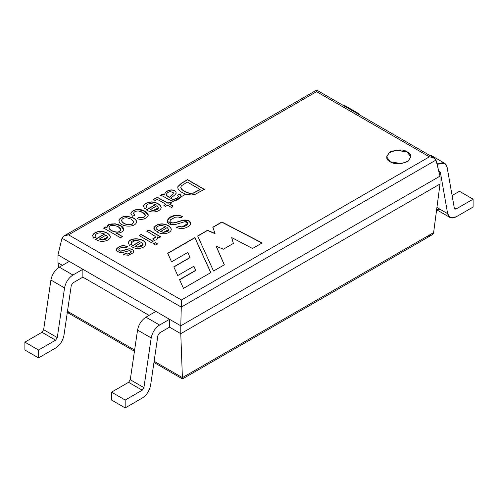 <?xml version="1.0" encoding="UTF-8"?>
<svg xmlns="http://www.w3.org/2000/svg" width="498" height="498" viewBox="0 0 498 498"><rect width="100%" height="100%" fill="white"/><g stroke="black" fill="none" stroke-linecap="round" stroke-linejoin="round"><path stroke-width="0.75" d="M153.95 362.463L182.48 378.934L431.629 235.093L433.229 233.637L433.615 232.591L440.014 184.011L180.78 333.679L440.014 184.011L440.014 176.13L180.78 325.798L180.78 333.679L169.525 327.18L180.78 333.679L180.78 325.798L169.525 319.299L169.525 327.18L169.525 319.299L82.886 269.281L82.886 277.156L82.886 269.281L57.986 254.901L57.986 262.782L62.418 265.341L57.986 262.782L57.986 254.901L61.995 238.237L181.284 307.11L436.005 160.051L432.98 157.38M170.646 202.854L173.59 201.161L170.646 202.854M174.001 200.918L180.905 196.934L174.001 200.918M181.011 196.872L185.505 194.282L181.011 196.872M109 227.903C109.566 224.947 112.629 224.542 118.182 226.69C112.629 224.542 109.566 224.947 109 227.903C109.79 230.848 117.684 233.325 119.607 231.259C121.668 230.132 121.188 228.607 118.182 226.69L120.821 229.572L119.607 231.259C117.684 233.325 109.79 230.848 109 227.903L109 228.103C109.79 231.047 117.684 233.518 119.607 231.452L120.815 229.671L119.607 231.452C117.684 233.518 109.79 231.047 109 228.103L108.981 227.866M133.713 221.772L132.319 223.919L128.602 224.71C124.842 224.125 122.514 222.78 121.612 220.689C121.767 218.809 123.473 217.825 126.722 217.732L131.235 219.164L126.722 217.732C123.473 217.825 121.767 218.809 121.612 220.689C122.514 222.78 124.842 224.125 128.602 224.71L132.319 223.919L133.713 221.772L131.235 219.164L133.713 221.772L132.319 224.119L133.725 222.077M150.203 209.558L153.284 210.449C158.277 209.982 159.509 208.376 156.982 205.643L150.203 209.758L153.284 210.648L158.464 207.915L153.284 210.648L150.203 209.758L156.982 205.643L158.464 207.716L153.284 210.449L150.203 209.558M160.543 231.389L163.568 232.261C168.467 231.8 169.675 230.232 167.191 227.549L160.543 231.589L163.568 232.46L168.654 229.777L163.568 232.46L160.543 231.589L167.191 227.549L168.654 229.578L163.568 232.261L160.543 231.389M134.946 246.168L137.983 247.033C142.907 246.547 144.121 244.972 141.613 242.314L134.946 246.361L137.983 247.226L143.069 244.549L137.983 247.226L134.946 246.361L141.613 242.314L143.069 244.35L137.983 247.033L134.946 246.168M180.793 187.192L181.415 185.822L187.304 182.063L200.128 189.464L187.304 182.063L181.415 185.822L180.793 187.192L181.677 189.128C183.768 191.145 186.333 192.465 189.383 193.087L193.367 192.969L200.128 189.464L193.367 192.969L189.383 193.087C186.333 192.465 183.768 191.145 181.677 189.128L180.793 187.192L181.677 189.327C183.768 191.338 186.333 192.658 189.383 193.286L193.367 193.162L200.128 189.663L193.367 193.162L189.383 193.286C186.333 192.658 183.768 191.338 181.677 189.327L180.793 187.385M166.45 194.824L166.699 195.664L169.202 197.482L173.186 193.604L173.329 192.751L170.627 191.587C168.803 191.811 167.477 192.564 166.643 193.853C167.477 192.564 168.803 191.811 170.627 191.587L173.329 192.751L173.186 193.604L169.202 197.482L173.186 193.803L173.329 192.944M99.326 238.928L102.407 239.818C107.406 239.351 108.639 237.751 106.105 235.019L99.326 239.127L102.407 240.017L107.593 237.285L102.407 240.017L99.326 239.127L106.105 235.019L107.593 237.085L102.407 239.818L99.326 238.928M121.612 220.689L121.612 220.888C122.514 222.98 124.842 224.318 128.602 224.909L132.319 224.119L128.602 224.909C124.842 224.318 122.514 222.98 121.612 220.888L121.599 220.682M173.329 192.751L173.186 193.604M169.202 197.289L166.699 195.471L166.643 193.853M105.595 227.15L103.684 228.258L105.595 227.15L107.12 228.034L105.595 227.15M122.533 236.755L116.513 233.276L122.533 236.755M123.591 229.416L120.821 225.98L115.119 223.951L109.585 224.61L106.983 227.206L109.616 224.598L115.206 223.957L120.927 226.048L123.591 229.516M136.483 221.915C135.96 227.704 121.524 227.312 119.165 222.089L119.115 219.699C120.634 217.408 123.286 216.219 127.083 216.138L133.371 217.95C135.612 219.245 136.651 220.564 136.483 221.915C136.651 220.564 135.612 219.245 133.371 217.95L127.083 216.331C123.286 216.418 120.634 217.607 119.115 219.898L118.829 220.95L119.115 219.898C120.634 217.607 123.286 216.418 127.083 216.331L133.371 218.143C135.612 219.444 136.651 220.763 136.483 222.108C136.651 220.763 135.612 219.444 133.371 218.143L127.083 216.138C123.286 216.219 120.634 217.408 119.115 219.699L119.165 222.089C121.524 227.312 135.96 227.704 136.483 221.915L136.502 221.828M133.514 213.505L134.79 215.453L133.514 213.337C133.974 211.793 135.581 211.009 138.338 210.978L143.001 212.584L145.41 215.304L143.299 217.52L138.774 217.352L137.068 218.883L138.774 217.551L143.299 217.713L145.41 215.497L143.368 217.688L138.774 217.352L137.068 218.69C141.768 220.141 145.385 219.251 147.925 216.02L148.174 215.005L144.955 211.264L138.705 209.409C134.423 209.565 131.821 210.897 130.899 213.399L130.881 213.679M148.174 215.105L144.874 211.413L138.705 209.608C134.423 209.764 131.821 211.096 130.899 213.598L130.899 213.598C131.821 211.096 134.423 209.764 138.705 209.608L144.874 211.413L148.174 215.105M146.929 207.84L146.281 205.998L146.929 207.84M155.42 204.796L146.356 210.025L155.42 204.796M161.159 207.56L161.159 207.479C160.138 204.473 157.019 202.667 151.797 202.064C147.445 202.313 144.675 203.676 143.486 206.153L143.424 206.589L143.486 206.153C144.675 203.676 147.445 202.313 151.797 202.064C157.019 202.667 160.138 204.473 161.159 207.479L161.159 207.56M141.139 234.583L139.11 235.753L141.139 234.583L153.085 241.48L141.139 234.583M155.314 242.769L153.284 243.939L155.314 242.769L157.611 244.095L155.314 242.769M146.817 231.309L148.846 229.939L146.817 231.109L155.083 236.276L155.444 237.341L152.755 238.866L153.932 240.353C155.918 240.086 157.113 239.482 157.524 238.548L157.144 236.843L158.962 237.895L160.792 236.836L148.846 229.939L160.792 237.036L148.846 230.138L147.725 230.779M155.444 237.54L152.755 239.065L155.444 237.54L155.463 237.135L152.755 238.866L153.932 240.353C155.918 240.086 157.113 239.482 157.524 238.548L157.573 238.231M157.524 238.741L157.144 237.042L157.524 238.741M157.331 229.709L156.683 227.903L157.331 229.709M165.66 226.721L156.77 231.85L165.66 226.721M171.3 229.435L171.293 229.354C170.297 226.397 167.235 224.629 162.105 224.038C157.835 224.281 155.121 225.619 153.95 228.047L153.894 228.476L153.95 228.047C155.121 225.619 157.835 224.281 162.105 224.038C167.235 224.629 170.297 226.397 171.293 229.354L171.3 229.435M210.828 272.786L194.849 237.783L167.733 253.438L194.849 237.783L210.828 272.786M190.018 257.671L173.802 267.028L190.018 257.671M195.639 270.551L179.548 279.845L195.639 270.551M262.172 243.142L221.871 222.183L212.827 227.405L221.871 222.183L262.172 243.142M215.061 233.711L207.542 230.456L197.669 236.158L207.542 230.456L215.061 233.711M224.337 264.986L216.232 246.466L224.337 264.986M233.388 243.615L231.726 237.776L233.388 243.615M410.775 156.914L407.246 152.089L396.227 150.197L389.312 152.649L386.66 156.914L389.312 152.649L396.227 150.197L407.246 152.089L410.775 157.013M182.76 216.667L178.888 215.485L174.561 215.721L169.575 217.863L167.129 221.112L169.575 217.863L174.561 215.721L178.888 215.485L182.76 216.667M187.958 223.471L182.1 227.138L178.614 226.453L176.684 227.742L178.614 226.453L182.1 227.138L187.958 223.471M190.809 223.353L188.306 220.651L183.127 220.303L175.159 222.774C172.283 223.372 170.553 222.93 169.98 221.467L169.936 221.056L169.98 221.467C170.553 222.93 172.283 223.372 175.159 222.774L183.127 220.303L188.306 220.651L190.809 223.353M131.628 244.331L131.067 242.881L131.628 244.331M140.075 241.486L131.179 246.628L140.075 241.486M145.715 244.201L145.709 244.12C145.167 238.293 129.679 236.886 128.359 242.825L128.303 243.236L128.359 242.825C129.679 236.886 145.167 238.293 145.709 244.12L145.715 244.201M127.613 246.51L123.187 245.763C120.504 246.049 118.325 247.126 116.644 248.994L116.221 250.108L116.644 248.994C118.325 247.126 120.504 246.049 123.187 245.763L127.613 246.51M131.273 251.627L131.254 251.938C130.744 252.959 129.443 253.687 127.364 254.117L125.129 253.737L123.429 255.038L125.129 253.737L127.364 254.117C129.443 253.687 130.744 252.959 131.254 251.938L131.273 251.627M133.719 251.994L133.589 250.768C132.586 249.305 130.725 248.763 128.011 249.137L121.17 251.166C119.607 251.204 118.829 250.724 118.848 249.722C118.829 250.724 119.607 251.204 121.17 251.166L128.011 249.137C130.725 248.763 132.586 249.305 133.589 250.768L133.719 251.994M187.547 179.834L181.496 183.332L177.898 186.694L177.767 187.441L177.898 186.694L181.496 183.332L187.547 179.834L181.496 183.133L177.898 186.501L177.898 188.269C178.776 190.722 181.745 192.794 186.8 194.475L191.662 194.986L195.309 194.257L204.336 189.333L187.547 179.641L204.336 189.526L187.547 179.834M160.375 195.521L162.529 194.083L164.427 194.743L162.529 194.083L160.375 195.328L162.329 195.876L170.839 200.532L172.893 200.968C175.452 200.987 177.985 199.854 180.488 197.575L181.085 195.82L179.896 194.077L177.612 195.073L178.402 196.722L176.746 198.266L173.69 199.225C173.024 199.337 172.059 199.007 170.795 198.223L175.308 194.444L176.124 193.187L175.999 191.892C175.165 190.578 173.572 189.919 171.212 189.9C168.797 190.055 166.818 190.977 165.255 192.664L164.427 194.743L165.255 192.863C166.818 191.176 168.797 190.255 171.212 190.093C173.572 190.112 175.165 190.778 175.999 192.085L176.124 193.386L175.999 192.085C175.165 190.778 173.572 190.112 171.212 190.093C168.797 190.255 166.818 191.176 165.255 192.863L164.427 194.936L162.529 194.282L160.929 195.204M181.085 196.013L179.896 194.276L177.612 195.272L179.896 194.276L181.11 196.305M178.402 196.915L176.746 198.465L173.69 199.418C173.024 199.536 172.059 199.2 170.795 198.422C172.059 199.2 173.024 199.536 173.69 199.418L176.746 198.465L178.427 196.586M173.186 193.803L169.202 197.482M165.971 204.491L163.904 205.686L165.971 204.491M172.663 205.973L169.644 204.23L172.663 205.973M171.163 203.352L169.557 202.425L168.038 203.302L158.345 197.999L156.534 197.961L153.073 199.766L156.534 197.961L158.345 197.999L168.038 203.302L169.557 202.425L171.163 203.352M96.052 237.21L95.398 235.373L96.052 237.21M104.543 234.166L95.473 239.407L104.543 234.166M110.288 236.936L110.282 236.849C109.267 233.842 106.149 232.037 100.926 231.433C96.575 231.682 93.805 233.045 92.616 235.523L92.553 235.959L92.616 235.523C93.805 233.045 96.575 231.682 100.926 231.433C106.149 232.037 109.267 233.842 110.282 236.849L110.288 236.936M120.472 237.751L122.533 236.556L116.513 233.276L119.115 232.971C121.4 232.466 122.844 231.502 123.454 230.082L123.591 229.317L120.889 225.824L115.106 223.751L109.504 224.449L106.983 227.107L107.12 228.034L105.595 226.957L103.684 228.059L120.472 237.751L103.684 228.059L105.595 226.957L107.12 227.841C104.773 221.454 125.284 223.309 123.454 230.082C122.844 231.502 121.4 232.466 119.115 232.971L116.513 233.083L122.533 236.556L120.472 237.751M130.899 213.399L132.474 216.269L134.79 215.261L133.514 213.337L134.79 215.261L132.474 216.269L130.899 213.399C131.821 210.897 134.423 209.565 138.705 209.409C143.219 209.365 149.711 213.393 147.925 216.02C145.385 219.251 141.768 220.141 137.068 218.69L138.774 217.352C142.833 218.224 145.036 217.464 145.397 215.092C144.283 212.963 141.93 211.594 138.338 210.978C135.581 211.009 133.974 211.793 133.514 213.337M146.25 206.209L146.929 207.641L144.526 208.706L143.486 205.954L144.526 208.706L146.929 207.641L146.281 205.799C146.91 204.354 148.553 203.582 151.205 203.483L155.42 204.597L146.356 209.832C152.481 214.215 161.315 211.09 161.159 207.28C160.138 204.273 157.019 202.468 151.797 201.864C147.445 202.113 144.675 203.477 143.486 205.954L143.424 206.689M161.165 207.66L161.159 207.28C161.315 211.09 152.481 214.215 146.356 209.832L155.42 204.597L151.205 203.483C148.553 203.582 146.91 204.354 146.281 205.799M151.062 242.458L153.085 241.287L141.139 234.39L139.11 235.56L151.062 242.458L139.11 235.56L141.139 234.39L153.085 241.287L151.062 242.458M155.588 245.072L157.611 243.902L155.314 242.57L153.284 243.74L155.588 245.072L153.284 243.74L155.314 242.57L157.611 243.902L155.588 245.072M155.083 236.276L146.817 231.109L148.846 229.939L160.792 236.836L158.962 237.895L157.144 236.843L157.524 238.548M156.652 228.109L157.331 229.51L154.971 230.555L153.95 227.854L154.971 230.555L157.331 229.51L156.683 227.704C157.312 226.285 158.924 225.526 161.526 225.426L165.66 226.522L156.77 231.657C162.778 235.959 171.449 232.896 171.293 229.155C170.297 226.204 167.235 224.43 162.105 223.839C157.835 224.081 155.121 225.42 153.95 227.854L153.888 228.576M171.3 229.528L171.293 229.155C171.449 232.896 162.778 235.959 156.77 231.657L165.66 226.522L161.526 225.426C158.924 225.526 157.312 226.285 156.683 227.704M210.828 272.587L194.849 237.59L167.733 253.245L171.549 261.83L187.771 252.461L190.018 257.472L173.802 266.835L177.749 275.543L193.89 266.225L195.639 270.358L179.548 279.646L183.469 288.386L210.828 272.587L183.469 288.386L179.548 279.646L195.639 270.358L193.89 266.225L177.749 275.543L173.802 266.835L190.018 257.472L187.771 252.461L171.549 261.83L167.733 253.245L194.849 237.59L210.828 272.587M212.827 227.206L215.061 233.518L207.542 230.263L197.669 235.959L213.53 271.03L224.337 264.787L216.232 246.267L223.403 249.187L233.388 243.422L231.726 237.577L252.536 248.508L262.172 242.943L221.871 221.984L212.827 227.206L221.871 221.984L262.172 242.943L252.536 248.508L231.726 237.577L233.388 243.422L223.403 249.187L216.232 246.267L224.337 264.787L213.53 271.03L197.669 235.959L207.542 230.263L215.061 233.518L212.827 227.206M407.246 151.89L396.134 150.016L389.218 152.525L386.66 156.814L390.189 161.738L401.295 163.618L408.211 161.109L410.775 156.814L407.246 151.89C411.759 153.938 411.759 157.219 407.246 161.738C399.421 164.346 393.737 164.346 390.189 161.738C385.67 159.69 385.67 156.409 390.189 151.89C398.014 149.282 403.697 149.282 407.246 151.89M169.98 221.268C170.553 222.737 172.283 223.172 175.159 222.581L183.127 220.104C188.91 219.674 191.288 221.218 190.267 224.729C188.854 226.428 186.762 227.63 183.986 228.333L180.095 228.582L176.684 227.549L178.614 226.254L182.1 226.939C188.512 226.073 189.638 221.199 184.982 221.641L175.819 224.38L172.015 224.623C164.365 224.106 166.774 216.835 174.561 215.522L178.888 215.292L182.76 216.474L180.886 217.757L178.178 216.979L175.24 217.196L170.384 219.861L169.98 221.268L170.384 219.861L175.24 217.196L178.178 216.979L180.886 217.757L182.76 216.474L178.888 215.292L174.561 215.522L169.507 217.713L167.123 221.012L172.015 224.623L175.819 224.38L184.982 221.641L187.958 223.372L182.1 226.939L178.614 226.254L176.684 227.549L180.095 228.582L183.986 228.333C186.762 227.63 188.854 226.428 190.267 224.729L190.815 223.253L188.369 220.477L183.127 220.104L175.159 222.581C172.283 223.172 170.553 222.737 169.98 221.268L169.93 221.156M145.715 244.3L145.709 243.927C145.292 246.709 142.658 248.241 137.809 248.514C135.661 248.521 133.452 247.823 131.179 246.429L140.075 241.293L135.942 240.198C131.814 240.515 130.42 241.879 131.746 244.281L129.393 245.321L128.359 242.626L129.393 245.321L131.746 244.281L131.061 242.781L135.942 240.198L140.075 241.293L131.179 246.429C133.452 247.823 135.661 248.521 137.809 248.514C142.658 248.241 145.292 246.709 145.709 243.927C145.167 238.1 129.679 236.687 128.359 242.626L128.303 243.329M118.841 249.784L118.848 249.523C120.217 247.375 122.57 246.753 125.907 247.649L127.613 246.311L123.187 245.564C120.504 245.85 118.325 246.933 116.644 248.795L116.314 250.569L119.844 252.735L122.234 252.579L129.816 250.506L131.254 251.739C130.744 252.766 129.443 253.494 127.364 253.924L125.129 253.544L123.429 254.839L128.633 255.225L133.016 252.884L133.788 251.341M133.719 251.795L133.589 250.569C132.586 249.106 130.725 248.564 128.011 248.944L121.17 250.967C119.607 251.004 118.829 250.525 118.848 249.523C118.829 250.525 119.607 251.004 121.17 250.967L128.011 248.944C130.725 248.564 132.586 249.106 133.589 250.569L133.719 251.795L133.016 252.884L128.633 255.225L123.429 254.839L125.129 253.544L127.364 253.924C129.443 253.494 130.744 252.766 131.254 251.739L129.816 250.506L122.234 252.579L119.844 252.735L116.314 250.569L116.644 248.795C118.325 246.933 120.504 245.85 123.187 245.564L127.613 246.311L125.907 247.649C122.57 246.753 120.217 247.375 118.848 249.523M116.215 250.208L116.314 250.569M178.433 196.685L177.612 195.073L179.896 194.077L181.11 196.112M168.841 199.493L162.329 195.876L160.375 195.328L162.529 194.083L164.427 194.743L165.255 192.664C166.818 190.977 168.797 190.055 171.212 189.9C173.572 189.919 175.165 190.578 175.999 191.892L176.124 193.187L175.308 194.444L170.795 198.223C172.059 199.007 173.024 199.337 173.69 199.225L176.746 198.266L178.402 196.722M163.904 205.487L165.51 206.421L167.577 205.226L171.822 207.678L172.663 205.774L169.644 204.23L171.163 203.153L169.557 202.225L168.038 203.302L158.345 197.806L156.534 197.762L153.073 199.567L155.183 200.451L156.845 199.567L158.843 200.184L165.971 204.298L163.904 205.487L165.971 204.298L158.843 200.184L156.845 199.567L155.183 200.451L153.073 199.567L156.534 197.762L158.345 197.806L168.038 203.103L169.557 202.225L171.163 203.153L169.644 204.031L172.663 205.774L171.822 207.678L167.577 205.226L165.51 206.421L163.904 205.487M95.361 235.585L96.052 237.017L93.655 238.081L92.616 235.324L93.655 238.081L96.052 237.017L95.398 235.181C96.021 233.736 97.664 232.964 100.335 232.859L104.543 233.973L95.473 239.208C101.617 243.584 110.438 240.466 110.282 236.656C109.267 233.649 106.149 231.844 100.926 231.24C96.575 231.483 93.805 232.846 92.616 235.324L92.547 236.058M110.288 237.036L110.282 236.656C110.438 240.466 101.617 243.584 95.473 239.208L104.543 233.973L100.335 232.859C97.664 232.964 96.021 233.736 95.398 235.181M181.409 300.001L181.284 307.11L181.409 300.001M429.438 156.802L181.434 299.989L429.413 156.814L316.566 91.663L68.587 234.832L181.434 299.989L68.587 234.832L316.591 91.651L429.413 156.814L434.15 157.922L436.005 160.051L181.284 307.11L180.78 325.798L440.014 176.13L440.014 184.011L433.615 232.591L182.405 377.627L182.436 378.293L182.405 377.627L433.615 232.591L433.229 233.637M92.616 235.324C93.805 232.846 96.575 231.483 100.926 231.24C106.149 231.844 109.267 233.649 110.282 236.656M180.488 197.575C177.985 199.854 175.452 200.987 172.893 200.968M187.547 179.641L204.336 189.333L195.309 194.257L191.662 194.986L186.8 194.475C181.745 192.794 178.776 190.722 177.898 188.269L177.898 186.501L181.496 183.133L187.547 179.641M128.359 242.626C129.679 236.687 145.167 238.1 145.709 243.927M153.95 227.854C155.121 225.42 157.835 224.081 162.105 223.839C167.235 224.43 170.297 226.204 171.293 229.155M143.486 205.954C144.675 203.477 147.445 202.113 151.797 201.864C157.019 202.468 160.138 204.273 161.159 207.28M434.15 157.922L316.653 90.082L63.925 235.99L68.562 234.851C65.394 234.813 63.209 235.94 61.995 238.237L57.986 254.901L180.78 325.798L181.284 307.11L61.995 238.237M69.191 312.819L66.763 312.103M82.886 277.156L149.058 315.359L82.886 277.156L72.938 282.901L82.886 277.156M58.64 267.551L57.986 262.782L58.64 267.551M432.457 234.514L430.876 235.473L427.153 236.345M180.78 333.679L182.405 377.627L154.125 361.293L182.405 377.627L180.78 333.679M440.014 176.13L436.005 160.051L440.014 176.13M316.716 91.178C316.653 89.615 316.616 89.777 316.591 91.651M182.741 377.453L182.536 378.262M134.622 350.038L67.485 311.275L134.622 350.038M24.9 350.019L38.545 357.9L38.545 350.019L24.9 342.145L24.9 350.019L24.9 342.145L41.957 332.297L43.631 329.72L50.914 280.044C52.053 274.404 54.848 270.103 59.299 267.146L69.241 261.4L59.299 267.146L72.938 275.021C68.494 277.984 65.699 282.279 64.553 287.919L57.276 337.594L55.602 340.178L38.545 350.019L38.545 357.9L55.602 348.052C60.046 345.089 62.841 340.794 63.987 335.154L71.264 285.479L72.938 282.901L71.264 285.479L63.987 335.154C62.841 340.794 60.046 345.089 55.602 348.052L38.545 357.9L24.9 350.019M358.093 113.276L359.705 114.938L355.846 112.71L358.093 113.276L344.448 105.395L342.201 104.829L346.06 107.058M82.886 269.281L72.938 275.021L82.886 269.281M64.553 287.919C65.699 282.279 68.494 277.984 72.938 275.021L59.299 267.146C54.848 270.103 52.053 274.404 50.914 280.044L64.553 287.919L50.914 280.044L43.631 329.72L57.276 337.594L64.553 287.919M55.602 340.178L57.276 337.594L43.631 329.72L41.957 332.297L55.602 340.178L41.957 332.297L24.9 342.145L38.545 350.019L55.602 340.178M111.54 400.043L125.185 407.918L125.185 400.043L111.54 392.163L111.54 400.043L111.54 392.163L128.596 382.321L130.271 379.737L137.548 330.062C138.693 324.422 141.488 320.127 145.939 317.164L155.88 311.424L145.939 317.164C141.488 320.127 138.693 324.422 137.548 330.062L130.271 379.737L128.596 382.321L111.54 392.163L125.185 400.043L142.235 390.195L128.596 382.321L142.235 390.195L125.185 400.043L125.185 407.918L142.235 398.07C146.686 395.113 149.481 390.812 150.62 385.172L157.903 335.496L159.578 332.919L169.525 327.18L159.578 332.919L157.903 335.496L150.62 385.172C149.481 390.812 146.686 395.113 142.235 398.07L125.185 407.918L111.54 400.043M459.455 191.294L473.1 199.175L473.1 207.05L473.1 199.175L456.044 209.017L454.369 208.376L447.086 167.104C445.947 162.79 443.152 161.719 438.701 163.892L437.182 164.77L438.701 163.892L436.671 162.721L438.701 163.892L444.733 163.294L447.086 167.104L454.369 208.376L454.842 209.141L456.044 209.017L454.307 208.015L456.044 209.017L473.1 199.175L459.455 191.294L452.103 195.54L459.455 191.294M444.733 163.294L431.087 155.42L428.84 154.853L432.7 157.082M440.848 209.751L436.622 209.751M438.701 171.766L440.381 172.414L447.658 213.679C448.804 218 451.599 219.07 456.044 216.898L473.1 207.05L456.044 216.898L450.018 217.495L447.658 213.679L440.381 172.414L439.908 171.648L438.9 171.667M169.525 319.299L159.578 325.038C155.133 328.001 152.338 332.303 151.193 337.937L143.916 387.618L142.235 390.195L143.916 387.618L130.271 379.737L143.916 387.618L151.193 337.937L137.548 330.062L151.193 337.937C152.338 332.303 155.133 328.001 159.578 325.038L145.939 317.164L159.578 325.038L169.525 319.299M439.012 171.623L440.381 172.414L439.012 171.623M436.92 207.479L447.658 213.679L436.92 207.479M134.454 351.208L67.311 312.445M450.018 217.495L436.373 209.614"/></g></svg>
